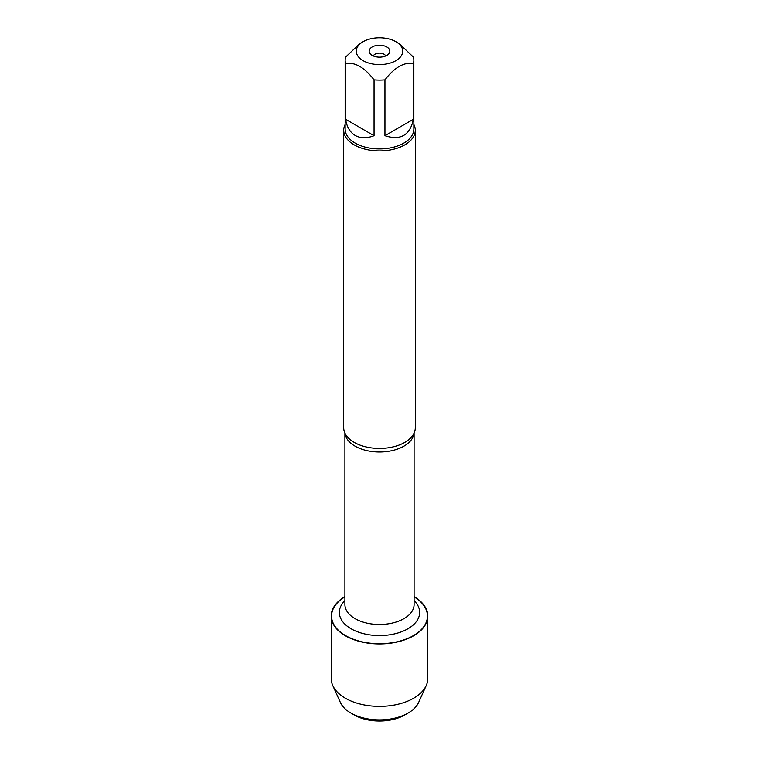 <?xml version="1.0" encoding="UTF-8"?>
<svg xmlns="http://www.w3.org/2000/svg" width="759" height="759" viewBox="0 0 759 759"><rect width="100%" height="100%" fill="white"/><g stroke="black" fill="none" stroke-linecap="round" stroke-linejoin="round"><path stroke-width="1.14" d="M343.713 130.263L343.713 427.763A35.787 20.664 0 0 0 345.876 434.841A35.787 20.664 0 0 0 354.197 442.374A35.787 20.664 0 0 0 413.124 434.841A35.787 20.664 0 0 0 415.287 427.763L415.287 130.263A35.787 20.664 180 0 1 379.5 150.927A35.787 20.664 180 0 1 343.713 130.263A35.787 20.664 180 0 1 345.146 124.485M414.091 596.887A47.94 27.675 180 0 1 413.162 635.757A47.94 27.675 180 0 1 345.838 635.757A47.94 27.675 180 0 1 344.909 596.887M413.854 124.485A35.787 20.664 180 0 1 415.287 130.263M386.805 46.963A10.341 5.968 180 0 1 388.94 53.623A10.341 5.968 180 0 1 379.5 57.153A10.341 5.968 180 0 1 370.06 53.623A10.341 5.968 180 0 1 373.637 46.271A10.341 5.968 180 0 1 386.805 46.963M363.077 60.663A23.216 13.406 0 0 0 395.923 60.663A23.216 13.406 0 0 0 395.923 41.707A23.216 13.406 0 0 0 383.181 37.95A23.216 13.406 0 0 0 363.077 41.707A23.216 13.406 0 0 0 363.077 60.663M384.946 135.7C400.524 140.766 410.021 135.282 413.418 119.258L384.946 135.7L384.946 79.856C394.433 67.504 403.93 62.029 413.418 63.414A34.354 19.829 0 0 0 413.854 60.274A34.354 19.829 0 0 0 413.418 57.134L399.177 43.586L395.923 41.707M413.418 119.258L413.418 63.414M363.077 41.707L359.823 43.586L345.582 57.134A34.354 19.829 0 0 0 345.146 60.274A34.354 19.829 0 0 0 345.582 63.414C355.07 62.029 364.567 67.504 374.054 79.856A34.354 19.829 0 0 0 384.946 79.856M345.582 119.258C346.816 126.962 350.032 132.36 355.212 135.463C360.487 138.404 366.768 138.48 374.054 135.7L345.582 119.258L345.582 63.414M374.054 135.7L374.054 79.856M413.854 60.274L413.854 129.096A34.354 19.829 180 0 1 392.65 147.426A34.354 19.829 180 0 1 355.212 143.119A34.354 19.829 180 0 1 345.146 129.096L345.146 60.274M385.695 55.967A6.366 3.672 0 0 0 383.997 54.212A6.366 3.672 0 0 0 377.764 53.272A6.366 3.672 0 0 0 373.305 55.967M414.091 596.602A48.282 27.874 180 0 1 427.782 616.052A48.282 27.874 180 0 1 397.982 641.81A48.282 27.874 180 0 1 345.354 635.767A48.282 27.874 180 0 1 331.218 616.052A48.282 27.874 180 0 1 344.909 596.602M427.782 616.052L427.782 678.518A48.282 27.874 180 0 1 426.235 685.51A48.282 27.874 180 0 1 392.185 705.415A48.282 27.874 180 0 1 345.354 698.223A48.282 27.874 180 0 1 332.765 685.51A48.282 27.874 180 0 1 331.218 678.518L331.218 616.052M426.235 685.51L418.645 702.426A40.436 23.349 180 0 1 408.095 713.071A40.436 23.349 180 0 1 350.905 713.071L350.905 713.071A40.436 23.349 180 0 1 340.355 702.426L332.765 685.51M354.282 715.016L350.905 713.071L354.282 715.016A35.664 20.588 0 0 0 404.718 715.016L408.095 713.071M414.034 433.18A34.591 19.971 180 0 1 379.5 451.984A34.591 19.971 180 0 1 344.966 433.18M344.909 433.057L344.909 604.515A34.591 19.971 0 0 0 379.5 624.486A34.591 19.971 0 0 0 414.091 604.515L414.091 433.057M414.091 600.606A40.161 23.187 180 0 1 405.41 630.103A40.161 23.187 180 0 1 353.59 630.103A40.161 23.187 180 0 1 344.909 600.606"/></g></svg>
